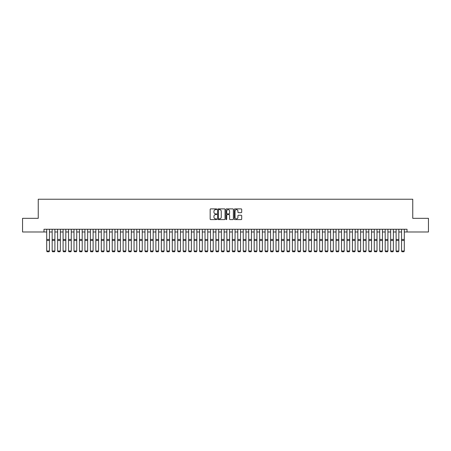 <?xml version="1.0" encoding="UTF-8"?>
<svg xmlns="http://www.w3.org/2000/svg" width="451" height="451" viewBox="0 0 451 451"><rect width="100%" height="100%" fill="white"/><g stroke="black" fill="none" stroke-linecap="round" stroke-linejoin="round"><path stroke-width="0.68" d="M216.768 209.258A0.378 0.378 0 0 0 216.39 208.881L210.696 208.881A0.536 0.536 0 0 0 210.16 209.416L210.16 219.062A0.536 0.536 0 0 0 210.696 219.598L216.39 219.598A0.378 0.378 0 0 0 216.768 219.225A0.378 0.378 0 0 0 216.39 218.848L215.651 218.848A1.714 1.714 0 0 1 213.937 217.134L213.937 216.333A1.714 1.714 0 0 1 215.651 214.614L216.39 214.614A0.378 0.378 0 0 0 216.768 214.242A0.378 0.378 0 0 0 216.39 213.864L215.651 213.864A1.714 1.714 0 0 1 213.937 212.15L213.937 211.35A1.714 1.714 0 0 1 215.651 209.63L216.39 209.63A0.378 0.378 0 0 0 216.768 209.258M241.161 212.658A0.536 0.536 0 0 0 241.697 212.122L241.697 209.416A0.536 0.536 0 0 0 241.161 208.881L234.836 208.881A0.536 0.536 0 0 0 234.3 209.416L234.3 219.062A0.536 0.536 0 0 0 234.836 219.598L241.161 219.598A0.536 0.536 0 0 0 241.697 219.062L241.697 215.798A0.536 0.536 0 0 0 241.161 215.257L238.455 215.257A0.536 0.536 0 0 0 237.919 215.798L237.919 217.416A1.432 1.432 0 0 1 236.487 218.848A1.432 1.432 0 0 1 235.05 217.416L235.05 211.068A1.432 1.432 0 0 1 236.487 209.63A1.432 1.432 0 0 1 237.919 211.068L237.919 212.122A0.536 0.536 0 0 0 238.455 212.658L241.161 212.658M43.978 231.983L22.55 231.983L22.55 218.335L38.245 218.335L38.245 199.229L412.755 199.229L412.755 218.335L428.45 218.335L428.45 231.983L407.022 231.983L407.022 229.255L43.978 229.255L43.978 231.983L46.707 231.983M225.032 209.416A0.536 0.536 0 0 0 224.497 208.881L218.171 208.881A0.536 0.536 0 0 0 217.636 209.416L217.636 219.062A0.536 0.536 0 0 0 218.171 219.598L224.497 219.598A0.536 0.536 0 0 0 225.032 219.062L225.032 209.416M226.503 208.881L232.829 208.881A0.536 0.536 0 0 1 233.364 209.416L233.364 219.062A0.536 0.536 0 0 1 232.829 219.598L230.123 219.598A0.536 0.536 0 0 1 229.587 219.062L229.587 215.15A0.536 0.536 0 0 0 229.052 214.614L227.253 214.614A0.536 0.536 0 0 0 226.718 215.15L226.718 219.225A0.378 0.378 0 0 1 226.346 219.598A0.378 0.378 0 0 1 225.968 219.225L225.968 209.416A0.536 0.536 0 0 1 226.503 208.881M49.435 231.983L52.169 231.983M54.898 231.983L57.627 231.983M60.355 231.983L63.084 231.983M65.818 231.983L68.546 231.983M71.275 231.983L74.003 231.983M76.732 231.983L79.461 231.983M82.195 231.983L84.923 231.983M87.652 231.983L90.38 231.983M93.109 231.983L95.843 231.983M98.572 231.983L101.3 231.983M104.029 231.983L106.757 231.983M109.492 231.983L112.22 231.983M114.949 231.983L117.677 231.983M120.406 231.983L123.14 231.983M125.868 231.983L128.597 231.983M131.326 231.983L134.054 231.983M136.788 231.983L139.517 231.983M142.245 231.983L144.974 231.983M147.702 231.983L150.437 231.983M153.165 231.983L155.894 231.983M158.622 231.983L161.351 231.983M164.085 231.983L166.814 231.983M169.542 231.983L172.271 231.983M174.999 231.983L177.733 231.983M180.462 231.983L183.191 231.983M185.919 231.983L188.648 231.983M191.382 231.983L194.11 231.983M196.839 231.983L199.567 231.983M202.296 231.983L205.03 231.983M207.759 231.983L210.487 231.983M213.216 231.983L215.944 231.983M218.679 231.983L221.407 231.983M224.136 231.983L226.864 231.983M229.593 231.983L232.321 231.983M235.056 231.983L237.784 231.983M240.513 231.983L243.241 231.983M245.97 231.983L248.704 231.983M251.432 231.983L254.161 231.983M256.89 231.983L259.618 231.983M262.352 231.983L265.081 231.983M267.809 231.983L270.538 231.983M273.267 231.983L276.001 231.983M278.729 231.983L281.458 231.983M284.186 231.983L286.915 231.983M289.649 231.983L292.378 231.983M295.106 231.983L297.835 231.983M300.563 231.983L303.298 231.983M306.026 231.983L308.755 231.983M311.483 231.983L314.212 231.983M316.946 231.983L319.674 231.983M322.403 231.983L325.132 231.983M327.86 231.983L330.594 231.983M333.323 231.983L336.051 231.983M338.78 231.983L341.508 231.983M344.243 231.983L346.971 231.983M349.7 231.983L352.428 231.983M355.157 231.983L357.891 231.983M360.62 231.983L363.348 231.983M366.077 231.983L368.805 231.983M371.539 231.983L374.268 231.983M376.997 231.983L379.725 231.983M382.454 231.983L385.182 231.983M387.916 231.983L390.645 231.983M393.373 231.983L396.102 231.983M398.831 231.983L401.565 231.983M404.293 231.983L407.022 231.983M218.763 209.63A0.378 0.378 0 0 0 218.385 210.008L218.385 218.476A0.378 0.378 0 0 0 218.763 218.848L219.541 218.848A1.714 1.714 0 0 0 221.255 217.134L221.255 211.35A1.714 1.714 0 0 0 219.541 209.63L218.763 209.63M229.587 211.091A1.432 1.432 0 0 0 228.155 209.659A1.432 1.432 0 0 0 226.718 211.091L226.718 213.329A0.536 0.536 0 0 0 227.253 213.864L229.052 213.864A0.536 0.536 0 0 0 229.587 213.329L229.587 211.091M49.435 229.255L49.435 251.094L49.029 251.771L47.118 251.731L49.029 251.771M47.118 251.771L46.707 250.993L49.435 250.993L49.029 251.731M46.707 229.255L46.707 250.993L47.118 251.731M52.169 251.094L52.575 251.771L52.169 250.993L54.898 250.993L54.486 251.771L52.575 251.731L54.486 251.771M57.627 251.094L58.038 251.771L57.627 250.993L60.355 250.993L59.944 251.771L58.038 251.731L59.944 251.771M63.084 251.094L63.495 251.771L63.084 250.993L65.818 250.993L65.406 251.771L63.495 251.731L65.406 251.771M68.546 251.094L68.952 251.771L68.546 250.993L71.275 250.993L70.863 251.771L68.952 251.731L70.863 251.771M54.898 229.255L54.898 250.993L54.486 251.731M52.169 229.255L52.169 250.993L52.575 251.731M60.355 229.255L60.355 250.993L59.944 251.731M57.627 229.255L57.627 250.993L58.038 251.731M65.818 229.255L65.818 250.993L65.406 251.731M63.084 229.255L63.084 250.993L63.495 251.731M71.275 229.255L71.275 250.993L70.863 251.731M68.546 229.255L68.546 250.993L68.952 251.731M74.003 251.094L74.415 251.771L74.003 250.993L76.732 250.993L76.326 251.771L74.415 251.731L76.326 251.771M76.732 229.255L76.732 250.993L76.326 251.731M74.003 229.255L74.003 250.993L74.415 251.731M79.461 251.094L79.872 251.771L79.461 250.993L82.195 250.993L81.783 251.771L79.872 251.731L81.783 251.771M82.195 229.255L82.195 250.993L81.783 251.731M79.461 229.255L79.461 250.993L79.872 251.731M84.923 251.094L85.335 251.771L84.923 250.993L87.652 250.993L87.24 251.771L85.335 251.731L87.24 251.771M87.652 229.255L87.652 250.993L87.24 251.731M84.923 229.255L84.923 250.993L85.335 251.731M90.38 251.094L90.792 251.771L90.38 250.993L93.109 250.993L92.703 251.771L90.792 251.731L92.703 251.771M93.109 229.255L93.109 250.993L92.703 251.731M90.38 229.255L90.38 250.993L90.792 251.731M95.843 251.094L96.249 251.771L95.843 250.993L98.572 250.993L98.16 251.771L96.249 251.731L98.16 251.771M98.572 229.255L98.572 250.993L98.16 251.731M95.843 229.255L95.843 250.993L96.249 251.731M101.3 251.094L101.712 251.771L101.3 250.993L104.029 250.993L103.623 251.771L101.712 251.731L103.623 251.771M104.029 229.255L104.029 250.993L103.623 251.731M101.3 229.255L101.3 250.993L101.712 251.731M106.757 251.094L107.169 251.771L106.757 250.993L109.492 250.993L109.08 251.771L107.169 251.731L109.08 251.771M109.492 229.255L109.492 250.993L109.08 251.731M106.757 229.255L106.757 250.993L107.169 251.731M112.22 251.094L112.626 251.771L112.22 250.993L114.949 250.993L114.537 251.771L112.626 251.731L114.537 251.771M114.949 229.255L114.949 250.993L114.537 251.731M112.22 229.255L112.22 250.993L112.626 251.731M117.677 251.094L118.089 251.771L117.677 250.993L120.406 250.993L120 251.771L118.089 251.731L120 251.771M120.406 229.255L120.406 250.993L120 251.731M117.677 229.255L117.677 250.993L118.089 251.731M123.14 251.094L123.546 251.771L123.14 250.993L125.868 250.993L125.457 251.771L123.546 251.731L125.457 251.771M125.868 229.255L125.868 250.993L125.457 251.731M123.14 229.255L123.14 250.993L123.546 251.731M128.597 251.094L129.009 251.771L128.597 250.993L131.326 250.993L130.92 251.771L129.009 251.731L130.92 251.771M131.326 229.255L131.326 250.993L130.92 251.731M128.597 229.255L128.597 250.993L129.009 251.731M134.054 251.094L134.466 251.771L134.054 250.993L136.788 250.993L136.377 251.771L134.466 251.731L136.377 251.771M136.788 229.255L136.788 250.993L136.377 251.731M134.054 229.255L134.054 250.993L134.466 251.731M139.517 251.094L139.923 251.771L139.517 250.993L142.245 250.993L141.834 251.771L139.923 251.731L141.834 251.771M142.245 229.255L142.245 250.993L141.834 251.731M139.517 229.255L139.517 250.993L139.923 251.731M144.974 251.094L145.385 251.771L144.974 250.993L147.702 250.993L147.297 251.771L145.385 251.731L147.297 251.771M147.702 229.255L147.702 250.993L147.297 251.731M144.974 229.255L144.974 250.993L145.385 251.731M150.437 251.094L150.843 251.771L150.437 250.993L153.165 250.993L152.754 251.771L150.843 251.731L152.754 251.771M153.165 229.255L153.165 250.993L152.754 251.731M150.437 229.255L150.437 250.993L150.843 251.731M155.894 251.094L156.305 251.771L155.894 250.993L158.622 250.993L158.216 251.771L156.305 251.731L158.216 251.771M158.622 229.255L158.622 250.993L158.216 251.731M155.894 229.255L155.894 250.993L156.305 251.731M161.351 251.094L161.762 251.771L161.351 250.993L164.085 250.993L163.674 251.771L161.762 251.731L163.674 251.771M164.085 229.255L164.085 250.993L163.674 251.731M161.351 229.255L161.351 250.993L161.762 251.731M166.814 251.094L167.22 251.771L166.814 250.993L169.542 250.993L169.131 251.771L167.22 251.731L169.131 251.771M169.542 229.255L169.542 250.993L169.131 251.731M166.814 229.255L166.814 250.993L167.22 251.731M172.271 251.094L172.682 251.771L172.271 250.993L174.999 250.993L174.593 251.771L172.682 251.731L174.593 251.771M174.999 229.255L174.999 250.993L174.593 251.731M172.271 229.255L172.271 250.993L172.682 251.731M177.733 251.094L178.139 251.771L177.733 250.993L180.462 250.993L180.05 251.771L178.139 251.731L180.05 251.771M180.462 229.255L180.462 250.993L180.05 251.731M177.733 229.255L177.733 250.993L178.139 251.731M183.191 251.094L183.602 251.771L183.191 250.993L185.919 250.993L185.513 251.771L183.602 251.731L185.513 251.771M185.919 229.255L185.919 250.993L185.513 251.731M183.191 229.255L183.191 250.993L183.602 251.731M188.648 251.094L189.059 251.771L188.648 250.993L191.382 250.993L190.97 251.771L189.059 251.731L190.97 251.771M191.382 229.255L191.382 250.993L190.97 251.731M188.648 229.255L188.648 250.993L189.059 251.731M194.11 251.094L194.516 251.771L194.11 250.993L196.839 250.993L196.427 251.771L194.516 251.731L196.427 251.771M196.839 229.255L196.839 250.993L196.427 251.731M194.11 229.255L194.11 250.993L194.516 251.731M199.567 251.094L199.979 251.771L199.567 250.993L202.296 250.993L201.89 251.771L199.979 251.731L201.89 251.771M202.296 229.255L202.296 250.993L201.89 251.731M199.567 229.255L199.567 250.993L199.979 251.731M205.03 251.094L205.436 251.771L205.03 250.993L207.759 250.993L207.347 251.771L205.436 251.731L207.347 251.771M207.759 229.255L207.759 250.993L207.347 251.731M205.03 229.255L205.03 250.993L205.436 251.731M210.487 251.094L210.899 251.771L210.487 250.993L213.216 250.993L212.804 251.771L210.899 251.731L212.804 251.771M213.216 229.255L213.216 250.993L212.804 251.731M210.487 229.255L210.487 250.993L210.899 251.731M215.944 251.094L216.356 251.771L215.944 250.993L218.679 250.993L218.267 251.771L216.356 251.731L218.267 251.771M218.679 229.255L218.679 250.993L218.267 251.731M215.944 229.255L215.944 250.993L216.356 251.731M221.407 251.094L221.813 251.771L221.407 250.993L224.136 250.993L223.724 251.771L221.813 251.731L223.724 251.771M224.136 229.255L224.136 250.993L223.724 251.731M221.407 229.255L221.407 250.993L221.813 251.731M226.864 251.094L227.276 251.771L226.864 250.993L229.593 250.993L229.187 251.771L227.276 251.731L229.187 251.771M229.593 229.255L229.593 250.993L229.187 251.731M226.864 229.255L226.864 250.993L227.276 251.731M232.321 251.094L232.733 251.771L232.321 250.993L235.056 250.993L234.644 251.771L232.733 251.731L234.644 251.771M235.056 229.255L235.056 250.993L234.644 251.731M232.321 229.255L232.321 250.993L232.733 251.731M237.784 251.094L238.196 251.771L237.784 250.993L240.513 250.993L240.101 251.771L238.196 251.731L240.101 251.771M240.513 229.255L240.513 250.993L240.101 251.731M237.784 229.255L237.784 250.993L238.196 251.731M243.241 251.094L243.653 251.771L243.241 250.993L245.97 250.993L245.564 251.771L243.653 251.731L245.564 251.771M245.97 229.255L245.97 250.993L245.564 251.731M243.241 229.255L243.241 250.993L243.653 251.731M248.704 251.094L249.11 251.771L248.704 250.993L251.432 250.993L251.021 251.771L249.11 251.731L251.021 251.771M251.432 229.255L251.432 250.993L251.021 251.731M248.704 229.255L248.704 250.993L249.11 251.731M254.161 251.094L254.573 251.771L254.161 250.993L256.89 250.993L256.484 251.771L254.573 251.731L256.484 251.771M256.89 229.255L256.89 250.993L256.484 251.731M254.161 229.255L254.161 250.993L254.573 251.731M259.618 251.094L260.03 251.771L259.618 250.993L262.352 250.993L261.941 251.771L260.03 251.731L261.941 251.771M262.352 229.255L262.352 250.993L261.941 251.731M259.618 229.255L259.618 250.993L260.03 251.731M265.081 251.094L265.487 251.771L265.081 250.993L267.809 250.993L267.398 251.771L265.487 251.731L267.398 251.771M267.809 229.255L267.809 250.993L267.398 251.731M265.081 229.255L265.081 250.993L265.487 251.731M270.538 251.094L270.95 251.771L270.538 250.993L273.267 250.993L272.861 251.771L270.95 251.731L272.861 251.771M273.267 229.255L273.267 250.993L272.861 251.731M270.538 229.255L270.538 250.993L270.95 251.731M276.001 251.094L276.407 251.771L276.001 250.993L278.729 250.993L278.318 251.771L276.407 251.731L278.318 251.771M278.729 229.255L278.729 250.993L278.318 251.731M276.001 229.255L276.001 250.993L276.407 251.731M281.458 251.094L281.869 251.771L281.458 250.993L284.186 250.993L283.78 251.771L281.869 251.731L283.78 251.771M284.186 229.255L284.186 250.993L283.78 251.731M281.458 229.255L281.458 250.993L281.869 251.731M286.915 251.094L287.326 251.771L286.915 250.993L289.649 250.993L289.238 251.771L287.326 251.731L289.238 251.771M289.649 229.255L289.649 250.993L289.238 251.731M286.915 229.255L286.915 250.993L287.326 251.731M292.378 251.094L292.784 251.771L292.378 250.993L295.106 250.993L294.695 251.771L292.784 251.731L294.695 251.771M295.106 229.255L295.106 250.993L294.695 251.731M292.378 229.255L292.378 250.993L292.784 251.731M297.835 251.094L298.246 251.771L297.835 250.993L300.563 250.993L300.157 251.771L298.246 251.731L300.157 251.771M300.563 229.255L300.563 250.993L300.157 251.731M297.835 229.255L297.835 250.993L298.246 251.731M303.298 251.094L303.703 251.771L303.298 250.993L306.026 250.993L305.615 251.771L303.703 251.731L305.615 251.771M306.026 229.255L306.026 250.993L305.615 251.731M303.298 229.255L303.298 250.993L303.703 251.731M308.755 251.094L309.166 251.771L308.755 250.993L311.483 250.993L311.077 251.771L309.166 251.731L311.077 251.771M311.483 229.255L311.483 250.993L311.077 251.731M308.755 229.255L308.755 250.993L309.166 251.731M314.212 251.094L314.623 251.771L314.212 250.993L316.946 250.993L316.534 251.771L314.623 251.731L316.534 251.771M316.946 229.255L316.946 250.993L316.534 251.731M314.212 229.255L314.212 250.993L314.623 251.731M319.674 251.094L320.08 251.771L319.674 250.993L322.403 250.993L321.991 251.771L320.08 251.731L321.991 251.771M322.403 229.255L322.403 250.993L321.991 251.731M319.674 229.255L319.674 250.993L320.08 251.731M325.132 251.094L325.543 251.771L325.132 250.993L327.86 250.993L327.454 251.771L325.543 251.731L327.454 251.771M327.86 229.255L327.86 250.993L327.454 251.731M325.132 229.255L325.132 250.993L325.543 251.731M330.594 251.094L331 251.771L330.594 250.993L333.323 250.993L332.911 251.771L331 251.731L332.911 251.771M333.323 229.255L333.323 250.993L332.911 251.731M330.594 229.255L330.594 250.993L331 251.731M336.051 251.094L336.463 251.771L336.051 250.993L338.78 250.993L338.374 251.771L336.463 251.731L338.374 251.771M338.78 229.255L338.78 250.993L338.374 251.731M336.051 229.255L336.051 250.993L336.463 251.731M341.508 251.094L341.92 251.771L341.508 250.993L344.243 250.993L343.831 251.771L341.92 251.731L343.831 251.771M344.243 229.255L344.243 250.993L343.831 251.731M341.508 229.255L341.508 250.993L341.92 251.731M346.971 251.094L347.377 251.771L346.971 250.993L349.7 250.993L349.288 251.771L347.377 251.731L349.288 251.771M349.7 229.255L349.7 250.993L349.288 251.731M346.971 229.255L346.971 250.993L347.377 251.731M352.428 251.094L352.84 251.771L352.428 250.993L355.157 250.993L354.751 251.771L352.84 251.731L354.751 251.771M355.157 229.255L355.157 250.993L354.751 251.731M352.428 229.255L352.428 250.993L352.84 251.731M357.891 251.094L358.297 251.771L357.891 250.993L360.62 250.993L360.208 251.771L358.297 251.731L360.208 251.771M360.62 229.255L360.62 250.993L360.208 251.731M357.891 229.255L357.891 250.993L358.297 251.731M363.348 251.094L363.76 251.771L363.348 250.993L366.077 250.993L365.665 251.771L363.76 251.731L365.665 251.771M366.077 229.255L366.077 250.993L365.665 251.731M363.348 229.255L363.348 250.993L363.76 251.731M368.805 251.094L369.217 251.771L368.805 250.993L371.539 250.993L371.128 251.771L369.217 251.731L371.128 251.771M371.539 229.255L371.539 250.993L371.128 251.731M368.805 229.255L368.805 250.993L369.217 251.731M374.268 251.094L374.674 251.771L374.268 250.993L376.997 250.993L376.585 251.771L374.674 251.731L376.585 251.771M376.997 229.255L376.997 250.993L376.585 251.731M374.268 229.255L374.268 250.993L374.674 251.731M379.725 251.094L380.137 251.771L379.725 250.993L382.454 250.993L382.048 251.771L380.137 251.731L382.048 251.771M382.454 229.255L382.454 250.993L382.048 251.731M379.725 229.255L379.725 250.993L380.137 251.731M385.182 251.094L385.594 251.771L385.182 250.993L387.916 250.993L387.505 251.771L385.594 251.731L387.505 251.771M387.916 229.255L387.916 250.993L387.505 251.731M385.182 229.255L385.182 250.993L385.594 251.731M390.645 251.094L391.056 251.771L390.645 250.993L393.373 250.993L392.962 251.771L391.056 251.731L392.962 251.771M393.373 229.255L393.373 250.993L392.962 251.731M390.645 229.255L390.645 250.993L391.056 251.731M396.102 251.094L396.514 251.771L396.102 250.993L398.831 250.993L398.425 251.771L396.514 251.731L398.425 251.771M398.831 229.255L398.831 250.993L398.425 251.731M396.102 229.255L396.102 250.993L396.514 251.731M401.565 251.094L401.971 251.771L401.565 250.993L404.293 250.993L403.882 251.771L401.971 251.731L403.882 251.771M404.293 229.255L404.293 250.993L403.882 251.731M401.565 229.255L401.565 250.993L401.971 251.731M49.435 239.447L46.707 239.447M49.435 240.479L46.707 240.479M54.898 239.447L52.169 239.447M54.898 240.479L52.169 240.479M60.355 239.447L57.627 239.447M60.355 240.479L57.627 240.479M65.818 239.447L63.084 239.447M65.818 240.479L63.084 240.479M71.275 239.447L68.546 239.447M71.275 240.479L68.546 240.479M76.732 239.447L74.003 239.447M76.732 240.479L74.003 240.479M82.195 239.447L79.461 239.447M82.195 240.479L79.461 240.479M87.652 239.447L84.923 239.447M87.652 240.479L84.923 240.479M93.109 239.447L90.38 239.447M93.109 240.479L90.38 240.479M98.572 239.447L95.843 239.447M98.572 240.479L95.843 240.479M104.029 239.447L101.3 239.447M104.029 240.479L101.3 240.479M109.492 239.447L106.757 239.447M109.492 240.479L106.757 240.479M114.949 239.447L112.22 239.447M114.949 240.479L112.22 240.479M120.406 239.447L117.677 239.447M120.406 240.479L117.677 240.479M125.868 239.447L123.14 239.447M125.868 240.479L123.14 240.479M131.326 239.447L128.597 239.447M131.326 240.479L128.597 240.479M136.788 239.447L134.054 239.447M136.788 240.479L134.054 240.479M142.245 239.447L139.517 239.447M142.245 240.479L139.517 240.479M147.702 239.447L144.974 239.447M147.702 240.479L144.974 240.479M153.165 239.447L150.437 239.447M153.165 240.479L150.437 240.479M158.622 239.447L155.894 239.447M158.622 240.479L155.894 240.479M164.085 239.447L161.351 239.447M164.085 240.479L161.351 240.479M169.542 239.447L166.814 239.447M169.542 240.479L166.814 240.479M174.999 239.447L172.271 239.447M174.999 240.479L172.271 240.479M180.462 239.447L177.733 239.447M180.462 240.479L177.733 240.479M185.919 239.447L183.191 239.447M185.919 240.479L183.191 240.479M191.382 239.447L188.648 239.447M191.382 240.479L188.648 240.479M196.839 239.447L194.11 239.447M196.839 240.479L194.11 240.479M202.296 239.447L199.567 239.447M202.296 240.479L199.567 240.479M207.759 239.447L205.03 239.447M207.759 240.479L205.03 240.479M213.216 239.447L210.487 239.447M213.216 240.479L210.487 240.479M218.679 239.447L215.944 239.447M218.679 240.479L215.944 240.479M224.136 239.447L221.407 239.447M224.136 240.479L221.407 240.479M229.593 239.447L226.864 239.447M229.593 240.479L226.864 240.479M235.056 239.447L232.321 239.447M235.056 240.479L232.321 240.479M240.513 239.447L237.784 239.447M240.513 240.479L237.784 240.479M245.97 239.447L243.241 239.447M245.97 240.479L243.241 240.479M251.432 239.447L248.704 239.447M251.432 240.479L248.704 240.479M256.89 239.447L254.161 239.447M256.89 240.479L254.161 240.479M262.352 239.447L259.618 239.447M262.352 240.479L259.618 240.479M267.809 239.447L265.081 239.447M267.809 240.479L265.081 240.479M273.267 239.447L270.538 239.447M273.267 240.479L270.538 240.479M278.729 239.447L276.001 239.447M278.729 240.479L276.001 240.479M284.186 239.447L281.458 239.447M284.186 240.479L281.458 240.479M289.649 239.447L286.915 239.447M289.649 240.479L286.915 240.479M295.106 239.447L292.378 239.447M295.106 240.479L292.378 240.479M300.563 239.447L297.835 239.447M300.563 240.479L297.835 240.479M306.026 239.447L303.298 239.447M306.026 240.479L303.298 240.479M311.483 239.447L308.755 239.447M311.483 240.479L308.755 240.479M316.946 239.447L314.212 239.447M316.946 240.479L314.212 240.479M322.403 239.447L319.674 239.447M322.403 240.479L319.674 240.479M327.86 239.447L325.132 239.447M327.86 240.479L325.132 240.479M333.323 239.447L330.594 239.447M333.323 240.479L330.594 240.479M338.78 239.447L336.051 239.447M338.78 240.479L336.051 240.479M344.243 239.447L341.508 239.447M344.243 240.479L341.508 240.479M349.7 239.447L346.971 239.447M349.7 240.479L346.971 240.479M355.157 239.447L352.428 239.447M355.157 240.479L352.428 240.479M360.62 239.447L357.891 239.447M360.62 240.479L357.891 240.479M366.077 239.447L363.348 239.447M366.077 240.479L363.348 240.479M371.539 239.447L368.805 239.447M371.539 240.479L368.805 240.479M376.997 239.447L374.268 239.447M376.997 240.479L374.268 240.479M382.454 239.447L379.725 239.447M382.454 240.479L379.725 240.479M387.916 239.447L385.182 239.447M387.916 240.479L385.182 240.479M393.373 239.447L390.645 239.447M393.373 240.479L390.645 240.479M398.831 239.447L396.102 239.447M398.831 240.479L396.102 240.479M404.293 239.447L401.565 239.447M404.293 240.479L401.565 240.479"/></g></svg>
